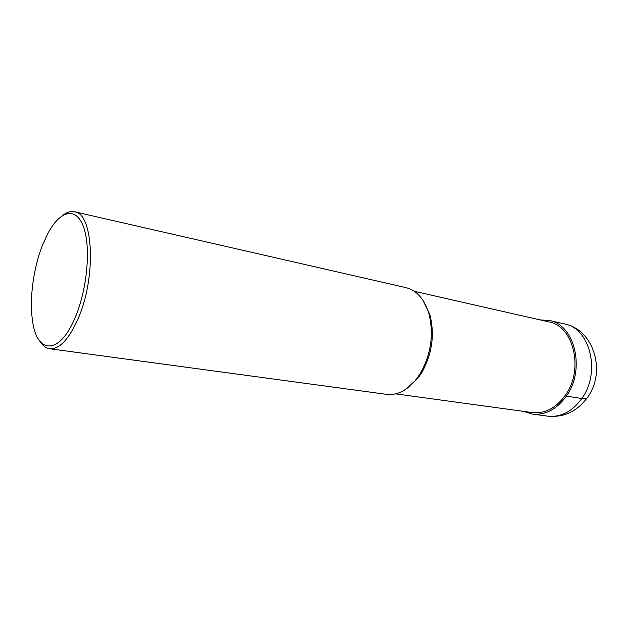 <?xml version="1.0" encoding="UTF-8"?>
<svg xmlns="http://www.w3.org/2000/svg" width="628" height="628" viewBox="0 0 628 628"><rect width="100%" height="100%" fill="white"/><g stroke="black" fill="none" stroke-linecap="round" stroke-linejoin="round"><path stroke-width="0.94" d="M395.648 393.866L532.387 412.572C545.041 413.876 556.07 408.059 565.459 395.13C584.197 369.35 573.552 325.854 548.864 321.897L414.292 291.29M406.709 388.638L418.311 377.695L421.906 372.365C432.252 353.603 434.89 334.284 429.811 314.4L428.743 313.05C433.979 333.633 431.248 353.635 420.54 373.071L416.827 378.582C407.517 390.294 397.477 395.554 386.715 394.36L49.659 348.744C59.283 349.458 68.719 339.552 77.958 319.016C96.508 277.607 93.501 213.222 74.551 211.769L406.104 287.679C416.6 290.356 424.143 298.81 428.743 313.05M422.809 300.074L429.811 314.4M39.682 340.941C42.429 345.549 45.758 348.155 49.659 348.744M62.47 215.561C66.67 212.209 70.697 210.945 74.551 211.769M42.555 245.038L48.128 232.972C60.123 210.537 76.059 206.282 83.477 226.771C91.036 246.953 87.339 289.076 75.211 317.391C59.244 356.186 36.189 354.004 32.381 319.597C29.343 298.174 33.551 267.661 42.555 245.038M523.485 411.356L532.277 414.064C545.316 415.391 556.683 409.393 566.37 396.08C585.72 369.468 574.746 324.566 549.296 320.461L540.111 319.903M566.37 396.08L581.834 398.521C585.602 399.063 587.714 398.356 588.169 396.401M547.797 416.168C563.701 417.636 576.787 411.583 587.062 398.019C606.467 372.679 594.41 329.771 564.556 323.962C590.022 328.099 601.106 372.357 581.834 398.521C572.194 411.615 560.843 417.494 547.797 416.168L532.277 414.064M418.311 377.695L416.827 378.582M564.556 323.962L549.296 320.461"/></g></svg>
